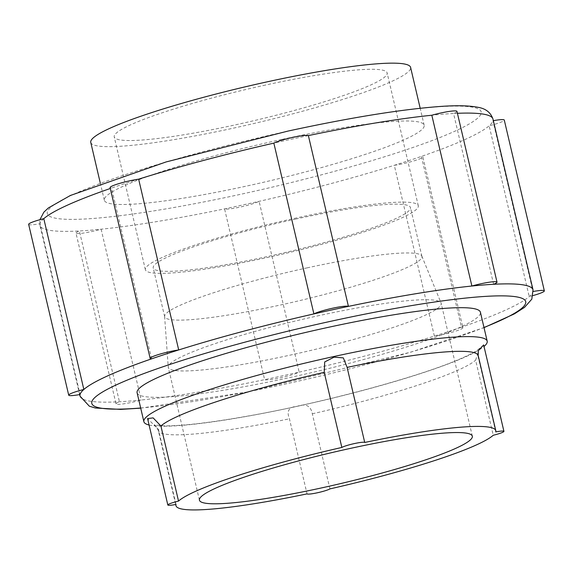 <?xml version="1.0" encoding="UTF-8"?>
<svg xmlns="http://www.w3.org/2000/svg" width="573" height="573" viewBox="0 0 573 573"><rect width="100%" height="100%" fill="white"/><g stroke="black" fill="none" stroke-linecap="round" stroke-linejoin="round"><path stroke-width="0.43" stroke-dasharray="2.87 2.15" d="M176.018 504.426L158.406 429.335L147.576 418.598M43.792 218.664A232.652 26.702 166.8 0 0 40.003 223.714A232.652 26.702 166.8 0 0 39.967 225.354A232.652 26.702 166.8 0 0 79.382 230.969A232.652 26.702 166.8 0 0 101.12 229.214A232.652 26.702 166.8 0 0 224.573 208.866A232.652 26.702 166.8 0 0 259.103 201.338A232.652 26.702 166.8 0 0 394.303 165.296A232.652 26.702 166.8 0 0 421.399 156.4A232.652 26.702 166.8 0 0 489.149 125.795A232.652 26.702 166.8 0 0 492.938 120.738A232.652 26.702 166.8 0 0 492.973 119.098M28.65 224.372A18.501 2.12 166.8 0 0 40.003 223.714L80.062 394.503M281.687 139.461A164.258 18.852 166.8 0 0 104.329 200.249A164.258 18.852 166.8 0 0 268.551 181.097A164.258 18.852 166.8 0 0 424.163 125.229A164.258 18.852 166.8 0 0 281.687 139.461M308.374 135.593A232.652 26.702 166.8 0 0 291.177 139.26A232.652 26.702 166.8 0 0 273.844 143.121M493.618 284.28L453.558 113.49A232.652 26.702 166.8 0 0 431.82 115.237M138.637 179.156A232.652 26.702 166.8 0 0 111.549 188.051A232.652 26.702 166.8 0 0 110.288 188.488M151.601 358.841L111.549 188.051A18.501 2.12 166.8 0 1 110.08 187.586M80.027 396.144A232.652 26.702 166.8 0 0 119.442 401.759A232.652 26.702 166.8 0 0 141.18 400.004L101.12 229.214A18.501 2.12 166.8 0 1 75.98 233.089L116.04 403.879A18.501 2.12 166.8 0 0 141.18 400.004A232.652 26.702 166.8 0 0 264.626 379.655A232.652 26.702 166.8 0 0 299.156 372.128L259.103 201.338A18.501 2.12 166.8 0 1 240.395 207.025A18.501 2.12 166.8 0 1 224.573 208.866L264.626 379.655A18.501 2.12 166.8 0 0 280.455 377.815A18.501 2.12 166.8 0 0 299.156 372.128A232.652 26.702 166.8 0 0 434.363 336.086A232.652 26.702 166.8 0 0 461.451 327.19L421.399 156.4A18.501 2.12 166.8 0 1 422.86 156.866L462.92 327.656A18.501 2.12 166.8 0 0 461.451 327.19A232.652 26.702 166.8 0 0 529.208 296.585A232.652 26.702 166.8 0 0 532.997 291.528L492.938 120.738A18.501 2.12 166.8 0 1 493.346 120.667M137.105 392.77A176.312 20.234 166.8 0 0 313.374 372.206A176.312 20.234 166.8 0 0 480.41 312.242M149.08 425.023A176.312 20.234 166.8 0 0 320.157 401.121A176.312 20.234 166.8 0 0 484.02 346.464M329.926 488.898L312.314 413.799C310.802 405.741 305.767 403.249 297.194 406.329C288.928 406.902 286.342 411.056 289.429 418.791L307.042 493.883M495.752 431.92L478.14 356.829L478.34 350.64M483.662 344.939L479.35 348.585L475.626 360.173L493.238 435.265M533.083 295.553A18.501 2.12 166.8 0 1 529.208 296.585L489.149 125.795A18.501 2.12 166.8 0 0 504.29 120.079M462.92 327.656A18.501 2.12 166.8 0 1 453.329 331.86A18.501 2.12 166.8 0 1 434.363 336.086L394.303 165.296A18.501 2.12 166.8 0 0 413.269 161.07A18.501 2.12 166.8 0 0 422.86 156.866M116.04 403.879A18.501 2.12 166.8 0 1 119.442 401.759L79.382 230.969A18.501 2.12 166.8 0 0 75.98 233.089M90.763 142.412A164.258 18.852 166.8 0 0 254.985 123.259A164.258 18.852 166.8 0 0 410.597 67.399M265.564 85.048A140.156 16.087 166.8 0 0 114.235 136.911A140.156 16.087 166.8 0 0 254.355 120.566A140.156 16.087 166.8 0 0 387.133 72.9A140.156 16.087 166.8 0 0 265.564 85.048M296.721 217.883A140.156 16.087 166.8 0 0 145.384 269.747A140.156 16.087 166.8 0 0 285.512 253.402A140.156 16.087 166.8 0 0 418.29 205.736A140.156 16.087 166.8 0 0 296.721 217.883M295.869 219.022A132.119 15.163 166.8 0 0 153.213 267.913A132.119 15.163 166.8 0 0 285.297 252.507A132.119 15.163 166.8 0 0 410.461 207.576A132.119 15.163 166.8 0 0 295.869 219.022M307.314 267.82A132.119 15.163 166.8 0 0 164.616 316.432A132.119 15.163 166.8 0 0 164.659 316.711A132.119 15.163 166.8 0 0 296.742 301.305A132.119 15.163 166.8 0 0 421.907 256.367A132.119 15.163 166.8 0 0 421.821 256.102A132.119 15.163 166.8 0 0 307.314 267.82M319.612 315.479A140.156 16.087 166.8 0 0 168.233 367.049A140.156 16.087 166.8 0 0 168.276 367.343A140.156 16.087 166.8 0 0 308.403 350.998A140.156 16.087 166.8 0 0 441.174 303.332A140.156 16.087 166.8 0 0 441.088 303.053A140.156 16.087 166.8 0 0 319.612 315.479M457.419 113.304A232.652 26.702 166.8 0 0 453.558 113.49A18.501 2.12 166.8 0 0 456.96 111.37M533.305 291.471A18.501 2.12 166.8 0 0 532.997 291.528A232.652 26.702 166.8 0 0 533.033 289.888M287.911 131.16A222.84 25.577 166.8 0 0 65.58 219.258A222.84 25.577 166.8 0 0 439.247 137.792A222.84 25.577 166.8 0 0 287.911 131.16M140.672 407.997A222.84 25.577 166.8 0 0 483.977 327.477M312.314 413.799A164.258 18.852 166.8 0 0 475.626 360.173M478.14 356.829A164.258 18.852 166.8 0 0 478.19 355.568M158.406 429.335A164.258 18.852 166.8 0 0 158.356 430.588A164.258 18.852 166.8 0 0 289.429 418.791M79.654 394.582L39.967 225.354L39.917 219.688M140.714 408.162L246.97 392.039L410.92 352.13L484.02 327.641M479.35 348.585L477.997 349.673C474.831 352.058 468.499 355.296 459.002 359.393C416.965 377.543 321.346 403.106 249.584 415.762C209.847 422.817 181.082 426.169 163.298 425.818L154.101 424.808C155.075 424.657 156.493 426.584 158.356 430.588L175.689 504.491M424.163 125.229L420.188 108.268M104.329 200.249L100.347 183.281M418.29 205.736L387.133 72.9M145.384 269.747L114.235 136.911M421.907 256.367L410.461 207.576M164.659 316.711L153.213 267.913M164.616 316.432L168.233 367.049M421.821 256.102L441.088 303.053M472.331 436.168L441.174 303.332M199.433 500.179L168.276 367.343"/><path stroke-width="0.86" d="M167.839 505.006L147.576 418.598L153.106 417.875L160.913 425.983L178.525 501.081A12.054 1.382 166.8 0 0 167.839 505.006A12.054 1.382 166.8 0 0 176.018 504.426A164.258 18.852 166.8 0 0 175.968 505.68A164.258 18.852 166.8 0 0 307.042 493.883A12.054 1.382 166.8 0 0 317.456 492.759A12.054 1.382 166.8 0 0 329.926 488.898A164.258 18.852 166.8 0 0 493.238 435.265A12.054 1.382 166.8 0 0 503.925 431.34A12.054 1.382 166.8 0 0 495.752 431.92A164.258 18.852 166.8 0 0 495.803 430.667A164.258 18.852 166.8 0 0 364.722 442.463A12.054 1.382 166.8 0 0 354.315 443.588A12.054 1.382 166.8 0 0 341.845 447.449A164.258 18.852 166.8 0 0 178.525 501.081M484.02 327.641L514.339 313.911L524.553 307.35L531.816 299.149L533.033 289.888A232.652 26.702 166.8 0 0 493.618 284.28A232.652 26.702 166.8 0 0 471.88 286.027A232.652 26.702 166.8 0 0 348.427 306.383A232.652 26.702 166.8 0 0 331.237 310.05A232.652 26.702 166.8 0 0 313.897 313.911A232.652 26.702 166.8 0 0 178.697 349.945A232.652 26.702 166.8 0 0 151.601 358.841A232.652 26.702 166.8 0 0 83.851 389.454A18.501 2.12 166.8 0 0 68.71 395.162A18.501 2.12 166.8 0 0 80.062 394.503A232.652 26.702 166.8 0 0 80.027 396.144L89.367 406.221L95.34 408.005L120.531 409.387L140.714 408.162M110.288 188.488A232.652 26.702 166.8 0 0 43.792 218.664L83.851 389.454A232.652 26.702 166.8 0 0 80.062 394.503M43.792 218.664A18.501 2.12 166.8 0 0 28.65 224.372L68.71 395.162M484.02 346.464A176.312 20.234 166.8 0 0 487.193 341.164L480.41 312.242A176.312 20.234 166.8 0 0 327.477 327.52A176.312 20.234 166.8 0 0 137.105 392.77L143.88 421.685A176.312 20.234 166.8 0 0 149.08 425.023M487.193 341.164A176.312 20.234 166.8 0 0 334.26 356.442A176.312 20.234 166.8 0 0 143.88 421.685M495.803 430.667L478.19 355.568L478.34 350.64L483.662 344.939L503.925 431.34M341.845 447.449L324.232 372.357L324.69 361.964L334.038 357.158L343.334 357.881L347.109 367.372L364.722 442.463M350.769 448.315A140.156 16.087 166.8 0 0 199.433 500.179A140.156 16.087 166.8 0 0 339.56 483.834A140.156 16.087 166.8 0 0 472.331 436.168A140.156 16.087 166.8 0 0 350.769 448.315M150.14 358.376A18.501 2.12 166.8 0 1 159.731 354.171A18.501 2.12 166.8 0 1 178.697 349.945L138.637 179.156A18.501 2.12 166.8 0 0 119.671 183.381A18.501 2.12 166.8 0 0 110.08 187.586L150.14 358.376A18.501 2.12 166.8 0 0 151.601 358.841M493.618 284.28A18.501 2.12 166.8 0 0 497.02 282.16A18.501 2.12 166.8 0 0 471.88 286.027L431.82 115.237A232.652 26.702 166.8 0 0 308.374 135.593L348.427 306.383A18.501 2.12 166.8 0 0 332.605 308.224A18.501 2.12 166.8 0 0 313.897 313.911L273.844 143.121A232.652 26.702 166.8 0 0 138.637 179.156M420.188 108.268L410.597 67.399A164.258 18.852 166.8 0 0 268.128 81.631A164.258 18.852 166.8 0 0 90.763 142.412L100.347 183.281M308.374 135.593A18.501 2.12 166.8 0 0 292.545 137.434A18.501 2.12 166.8 0 0 273.844 143.121M497.02 282.16L456.96 111.37A18.501 2.12 166.8 0 0 431.82 115.237M533.083 295.553A18.501 2.12 166.8 0 0 544.35 290.869A18.501 2.12 166.8 0 0 533.305 291.471M544.35 290.869L504.29 120.079A18.501 2.12 166.8 0 0 493.346 120.667M39.917 219.688L43.849 212.175L48.411 207.92L70.357 195.486L166.106 161.937L288.047 131.067C349.988 117.673 400.362 109.5 439.176 106.542C456.079 105.282 468.972 105.525 477.861 107.287C485.682 108.526 490.724 112.466 492.973 119.098A232.652 26.702 166.8 0 0 457.419 113.304M483.977 327.477A222.84 25.577 166.8 0 0 332.419 320.93A222.84 25.577 166.8 0 0 118.038 384.082A222.84 25.577 166.8 0 0 140.672 407.997M478.19 355.568A164.258 18.852 166.8 0 0 347.109 367.372M324.232 372.357A164.258 18.852 166.8 0 0 160.913 425.983M175.968 505.68L175.689 504.491M533.033 289.888L492.973 119.098M80.027 396.144L79.654 394.582"/></g></svg>
